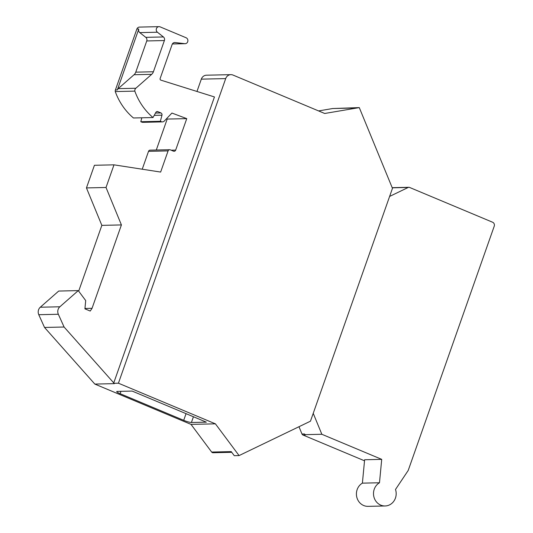 <?xml version="1.0" encoding="UTF-8"?>
<svg xmlns="http://www.w3.org/2000/svg" width="533" height="533" viewBox="0 0 533 533"><rect width="100%" height="100%" fill="white"/><g stroke="black" fill="none" stroke-linecap="round" stroke-linejoin="round"><path stroke-width="0.8" d="M196.97 91.463L201.314 79.144A6.163 5.67 88.7 0 1 206.471 75.2L230.856 74.653A6.163 5.67 88.7 0 1 233.014 75.066L324.697 113.482L359.282 107.606L392.461 188.336L310.459 421.19L239.077 455.582L234.267 455.688L231.229 451.611L211.661 452.051A1.846 1.699 -91.3 0 0 213.02 452.737L231.755 452.317M211.661 452.051L191.021 424.381L94.841 384.08L114.408 383.64L113.609 383.307L214.453 96.946L160.893 80.15A1.233 1.133 -91.3 0 1 160.14 78.524L172.126 44.492A3.078 2.838 -91.3 0 1 175.064 42.54L184.751 43.673A3.078 2.838 88.7 0 0 186.057 37.736L160.093 26.857A3.078 2.838 88.7 0 0 157.422 32.22L139.779 32.613L145.769 37.343A3.078 2.838 -91.3 0 1 146.755 40.948L135.762 72.155A6.163 5.67 -91.3 0 1 134.036 74.733L151.678 74.34L135.842 88.251A3.078 2.838 88.7 0 0 134.829 91.123A61.615 56.718 88.7 0 0 153.018 117.54L155.836 112.443A1.846 1.699 88.7 0 1 157.901 111.677L160.939 112.949A1.846 1.699 88.7 0 1 161.965 115.188L160.366 121.284L161.326 121.684A3.078 2.838 -91.3 0 0 162.412 121.89L142.844 122.33A3.078 2.838 -91.3 0 1 141.765 122.124L161.326 121.684M318.594 110.924L332.632 108.539L359.282 107.606M230.856 74.653A6.163 5.67 88.7 0 0 225.692 78.598L201.314 79.144M239.077 455.582L215.405 423.835L118.426 383.2L225.692 78.598M193.432 416.753L191.407 422.489L206.331 422.156L132.157 391.075L117.233 391.409A6.163 0.913 -160.6 0 0 116.72 391.582A6.163 0.913 -160.6 0 0 120.125 393.687L120.958 391.329M313.231 413.328L321.839 434.275L381.715 459.359L364.625 459.746L362.393 483.145A12.326 11.346 88.7 0 0 356.784 497.129A12.326 11.346 88.7 0 0 368.023 506.35L385.112 505.97A12.326 11.346 88.7 0 0 395.499 489.474L408.205 470.459L494.224 226.205A3.078 2.838 88.7 0 0 492.585 222.221L409.531 187.423A1.846 1.699 88.7 0 0 408.225 187.456L389.616 196.424M159.014 26.65L139.446 27.09A3.078 2.838 88.7 0 0 136.868 29.055L115.414 89.977L117.34 89.937L138.793 29.015A3.078 2.838 88.7 0 0 139.779 32.613M117.34 89.937A3.078 2.838 -91.3 0 1 118.199 88.645L134.036 74.733M301.984 434.015L304.463 433.962L305.409 434.935L302.931 434.995A1.846 1.699 88.7 0 1 301.984 434.015L298.986 426.72M381.715 459.359L379.483 482.765L362.393 483.145M379.483 482.765A12.326 11.346 88.7 0 0 373.873 496.749A12.326 11.346 88.7 0 0 385.112 505.97M321.839 434.275L304.756 434.661M364.525 460.798L302.931 434.995M78.271 290.612L59.863 306.781A6.163 5.67 88.7 0 0 58.344 314.263L38.776 314.703A6.163 5.67 88.7 0 1 40.295 307.221L58.703 291.051L78.271 290.612L85.706 300.585L84.92 308.834L90.224 311.052L92.049 308.321L84.954 308.48M92.049 308.321L121.411 224.926L101.843 225.366L86.453 187.922L94.428 165.277L113.995 164.837L160.64 172.066L168.095 150.899A1.846 1.699 -91.3 0 1 170.293 149.84L173.472 151.172A1.846 1.699 88.7 0 0 175.663 150.113L186.757 118.632L167.189 119.072L156.289 150.02M78.677 291.158L101.843 225.366M121.411 224.926L106.02 187.483L86.453 187.922M106.02 187.483L113.995 164.837M169.641 149.72L150.073 150.153A1.846 1.699 -91.3 0 0 148.527 151.339L142.231 169.214M162.412 121.89A3.078 2.838 -91.3 0 0 164.317 121.031L171.926 113.056L186.757 118.632M166.449 118.792L167.189 119.072M141.831 117.793L140.799 121.717L160.366 121.284M140.799 121.717L141.765 122.124M115.414 89.977A3.078 2.838 88.7 0 0 115.261 91.563A61.615 56.718 88.7 0 0 133.45 117.98L153.018 117.54M115.261 91.563L134.829 91.123M135.762 72.155L153.404 71.762A6.163 5.67 -91.3 0 1 151.678 74.34M153.404 71.762L164.391 40.548A3.078 2.838 -91.3 0 0 163.404 36.95L157.422 32.22M58.344 314.263L64.087 327.015L44.519 327.455L38.776 314.703M191.407 422.489A6.163 0.913 19.4 0 1 183.705 420.324L120.125 393.687M332.632 108.539A1.846 1.699 -91.3 0 1 332.858 108.519L352.306 108.079M44.519 327.455L94.841 384.08M64.087 327.015L113.756 382.907M191.021 424.381L215.405 423.835M118.426 383.2L113.609 383.307M136.868 29.055L138.793 29.015M408.225 187.456L392.248 187.816M59.863 306.781L40.295 307.221M148.527 151.339L168.095 150.899M171.186 150.213L175.663 150.113M154.224 115.361L161.965 115.188M155.489 113.069L160.939 112.949M156.609 111.703L157.901 111.677M118.199 88.645L135.842 88.251M146.755 40.948L164.391 40.548M145.769 37.343L163.404 36.95M172.379 43.946L184.751 43.673M174.344 42.56L175.064 42.54M186.05 413.661L183.705 420.324M392.188 187.669L408.878 187.296M185.118 43.686L172.366 43.973"/></g></svg>
